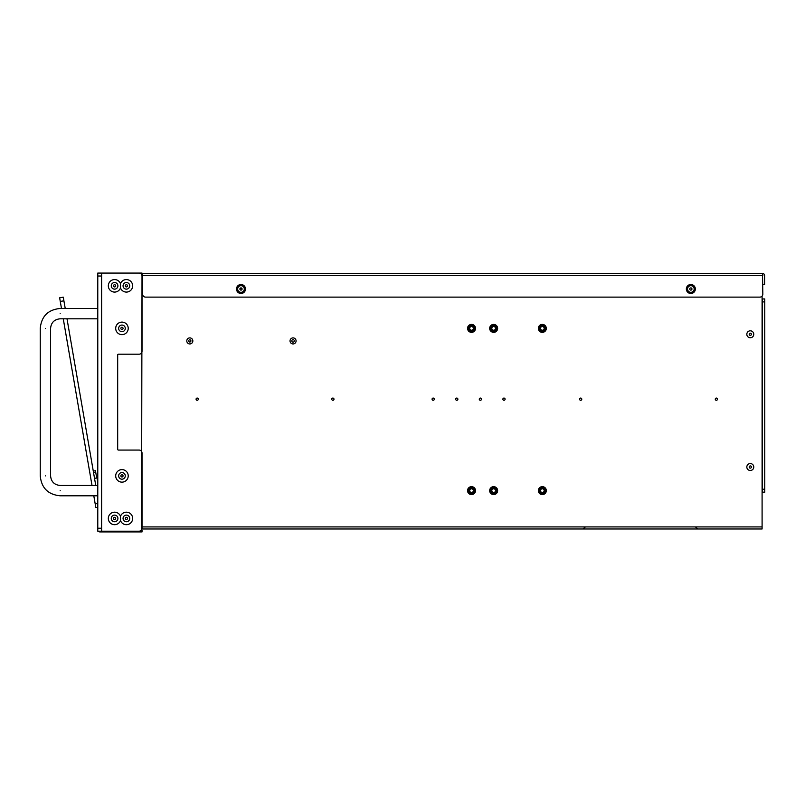 <?xml version="1.0" encoding="UTF-8"?>
<svg xmlns="http://www.w3.org/2000/svg" width="805" height="805" viewBox="0 0 805 805"><rect width="100%" height="100%" fill="white"/><g stroke="black" fill="none" stroke-linecap="round" stroke-linejoin="round"><path stroke-width="1.21" d="M245.495 289.005A4.498 4.498 0 0 1 240.997 293.503A4.498 4.498 0 0 1 236.489 289.005A4.498 4.498 0 0 1 240.997 284.507A4.498 4.498 0 0 1 245.495 289.005M237.676 289.005A3.321 3.321 0 0 0 240.997 292.316A3.321 3.321 0 0 0 244.307 289.005A3.321 3.321 0 0 0 240.997 285.684A3.321 3.321 0 0 0 237.676 289.005M695.349 289.005A4.498 4.498 0 0 1 690.851 293.503A4.498 4.498 0 0 1 686.353 289.005A4.498 4.498 0 0 1 690.851 284.507A4.498 4.498 0 0 1 695.349 289.005M687.54 289.005A3.321 3.321 0 0 0 690.851 292.316A3.321 3.321 0 0 0 694.172 289.005A3.321 3.321 0 0 0 690.851 285.684A3.321 3.321 0 0 0 687.54 289.005M762.536 275.28L762.828 294.167A2.948 2.948 0 0 1 759.88 297.115L145.564 297.115A2.948 2.948 0 0 1 142.616 294.167L142.616 273.519L762.687 273.519A1.922 1.922 0 0 1 764.599 275.431L764.599 284.578L762.828 284.578M762.536 273.519L762.828 275.431M142.022 275.874L142.616 275.723M142.022 277.645L142.465 277.645A1.922 1.922 0 0 0 142.616 277.634M126.385 284.728A1.107 1.107 0 0 0 125.278 285.835A1.107 1.107 0 0 0 126.385 286.932A1.107 1.107 0 0 0 127.492 285.835A1.107 1.107 0 0 0 126.385 284.728M114.592 284.728A1.107 1.107 0 0 0 113.485 285.835A1.107 1.107 0 0 0 114.592 286.932A1.107 1.107 0 0 0 115.699 285.835A1.107 1.107 0 0 0 114.592 284.728M121.968 327.273A1.107 1.107 0 0 0 120.861 328.38A1.107 1.107 0 0 0 121.968 329.487A1.107 1.107 0 0 0 123.064 328.38A1.107 1.107 0 0 0 121.968 327.273M121.968 474.769A1.107 1.107 0 0 0 120.861 475.876A1.107 1.107 0 0 0 121.968 476.983A1.107 1.107 0 0 0 123.064 475.876A1.107 1.107 0 0 0 121.968 474.769M114.592 517.323A1.107 1.107 0 0 0 113.485 518.43A1.107 1.107 0 0 0 114.592 519.537A1.107 1.107 0 0 0 115.699 518.43A1.107 1.107 0 0 0 114.592 517.323M126.385 517.323A1.107 1.107 0 0 0 125.278 518.43A1.107 1.107 0 0 0 126.385 519.537A1.107 1.107 0 0 0 127.492 518.43A1.107 1.107 0 0 0 126.385 517.323M189.809 337.899A3.019 3.019 0 0 0 186.79 340.918A3.019 3.019 0 0 0 189.809 343.946A3.019 3.019 0 0 0 192.838 340.918A3.019 3.019 0 0 0 189.809 337.899M293.06 337.899A3.019 3.019 0 0 0 290.031 340.918A3.019 3.019 0 0 0 293.06 343.946A3.019 3.019 0 0 0 296.079 340.918A3.019 3.019 0 0 0 293.06 337.899M690.851 287.898A1.107 1.107 0 0 0 689.744 289.005A1.107 1.107 0 0 0 690.851 290.112A1.107 1.107 0 0 0 691.958 289.005A1.107 1.107 0 0 0 690.851 287.898M240.997 287.898A1.107 1.107 0 0 0 239.89 289.005A1.107 1.107 0 0 0 240.997 290.112A1.107 1.107 0 0 0 242.094 289.005A1.107 1.107 0 0 0 240.997 287.898M542.329 493.435A2.807 2.807 0 0 1 539.521 490.627A2.807 2.807 0 0 1 542.329 487.83A2.807 2.807 0 0 1 545.126 490.627A2.807 2.807 0 0 1 542.329 493.435M493.656 493.435A2.807 2.807 0 0 1 490.849 490.627A2.807 2.807 0 0 1 493.656 487.83A2.807 2.807 0 0 1 496.454 490.627A2.807 2.807 0 0 1 493.656 493.435M471.529 493.435A2.807 2.807 0 0 1 468.721 490.627A2.807 2.807 0 0 1 471.529 487.83A2.807 2.807 0 0 1 474.326 490.627A2.807 2.807 0 0 1 471.529 493.435M542.329 331.187A2.807 2.807 0 0 1 539.521 328.38A2.807 2.807 0 0 1 542.329 325.582A2.807 2.807 0 0 1 545.126 328.38A2.807 2.807 0 0 1 542.329 331.187M493.656 331.187A2.807 2.807 0 0 1 490.849 328.38A2.807 2.807 0 0 1 493.656 325.582A2.807 2.807 0 0 1 496.454 328.38A2.807 2.807 0 0 1 493.656 331.187M471.529 331.187A2.807 2.807 0 0 1 468.721 328.38A2.807 2.807 0 0 1 471.529 325.582A2.807 2.807 0 0 1 474.326 328.38A2.807 2.807 0 0 1 471.529 331.187M197.185 398.073A1.107 1.107 0 0 0 196.078 399.179A1.107 1.107 0 0 0 197.185 400.286A1.107 1.107 0 0 0 198.292 399.179A1.107 1.107 0 0 0 197.185 398.073M433.181 398.073A1.107 1.107 0 0 0 432.074 399.179A1.107 1.107 0 0 0 433.181 400.286A1.107 1.107 0 0 0 434.287 399.179A1.107 1.107 0 0 0 433.181 398.073M456.777 398.073A1.107 1.107 0 0 0 455.67 399.179A1.107 1.107 0 0 0 456.777 400.286A1.107 1.107 0 0 0 457.884 399.179A1.107 1.107 0 0 0 456.777 398.073M480.374 398.073A1.107 1.107 0 0 0 479.267 399.179A1.107 1.107 0 0 0 480.374 400.286A1.107 1.107 0 0 0 481.481 399.179A1.107 1.107 0 0 0 480.374 398.073M503.98 398.073A1.107 1.107 0 0 0 502.873 399.179A1.107 1.107 0 0 0 503.98 400.286A1.107 1.107 0 0 0 505.087 399.179A1.107 1.107 0 0 0 503.98 398.073M716.37 398.073A1.107 1.107 0 0 0 715.263 399.179A1.107 1.107 0 0 0 716.37 400.286A1.107 1.107 0 0 0 717.476 399.179A1.107 1.107 0 0 0 716.37 398.073M332.878 398.073A1.107 1.107 0 0 0 331.771 399.179A1.107 1.107 0 0 0 332.878 400.286A1.107 1.107 0 0 0 333.984 399.179A1.107 1.107 0 0 0 332.878 398.073M580.677 398.073A1.107 1.107 0 0 0 579.57 399.179A1.107 1.107 0 0 0 580.677 400.286A1.107 1.107 0 0 0 581.784 399.179A1.107 1.107 0 0 0 580.677 398.073M750.3 463.559A3.462 3.462 0 0 0 746.829 467.031A3.462 3.462 0 0 0 750.3 470.492A3.462 3.462 0 0 0 753.762 467.031A3.462 3.462 0 0 0 750.3 463.559M750.3 330.815A3.462 3.462 0 0 0 746.829 334.286A3.462 3.462 0 0 0 750.3 337.748A3.462 3.462 0 0 0 753.762 334.286A3.462 3.462 0 0 0 750.3 330.815M542.329 486.643A3.985 3.985 0 0 0 538.344 490.627A3.985 3.985 0 0 0 542.329 494.612A3.985 3.985 0 0 0 546.313 490.627A3.985 3.985 0 0 0 542.329 486.643M493.656 486.643A3.985 3.985 0 0 0 489.671 490.627A3.985 3.985 0 0 0 493.656 494.612A3.985 3.985 0 0 0 497.631 490.627A3.985 3.985 0 0 0 493.656 486.643M471.529 486.643A3.985 3.985 0 0 0 467.544 490.627A3.985 3.985 0 0 0 471.529 494.612A3.985 3.985 0 0 0 475.514 490.627A3.985 3.985 0 0 0 471.529 486.643M542.329 324.405A3.985 3.985 0 0 0 538.344 328.38A3.985 3.985 0 0 0 542.329 332.364A3.985 3.985 0 0 0 546.313 328.38A3.985 3.985 0 0 0 542.329 324.405M493.656 324.405A3.985 3.985 0 0 0 489.671 328.38A3.985 3.985 0 0 0 493.656 332.364A3.985 3.985 0 0 0 497.631 328.38A3.985 3.985 0 0 0 493.656 324.405M471.529 324.405A3.985 3.985 0 0 0 467.544 328.38A3.985 3.985 0 0 0 471.529 332.364A3.985 3.985 0 0 0 475.514 328.38A3.985 3.985 0 0 0 471.529 324.405M542.329 488.786A1.841 1.841 0 0 0 540.487 490.627A1.841 1.841 0 0 0 542.329 492.469A1.841 1.841 0 0 0 544.17 490.627A1.841 1.841 0 0 0 542.329 488.786M493.656 488.786A1.841 1.841 0 0 0 491.805 490.627A1.841 1.841 0 0 0 493.656 492.469A1.841 1.841 0 0 0 495.498 490.627A1.841 1.841 0 0 0 493.656 488.786M471.529 488.786A1.841 1.841 0 0 0 469.687 490.627A1.841 1.841 0 0 0 471.529 492.469A1.841 1.841 0 0 0 473.37 490.627A1.841 1.841 0 0 0 471.529 488.786M471.529 326.538A1.841 1.841 0 0 0 469.687 328.38A1.841 1.841 0 0 0 471.529 330.231A1.841 1.841 0 0 0 473.37 328.38A1.841 1.841 0 0 0 471.529 326.538M542.329 326.538A1.841 1.841 0 0 0 540.487 328.38A1.841 1.841 0 0 0 542.329 330.231A1.841 1.841 0 0 0 544.17 328.38A1.841 1.841 0 0 0 542.329 326.538M493.656 326.538A1.841 1.841 0 0 0 491.805 328.38A1.841 1.841 0 0 0 493.656 330.231A1.841 1.841 0 0 0 495.498 328.38A1.841 1.841 0 0 0 493.656 326.538M762.094 296.119L762.094 528.976L142.022 528.976M142.022 278.238L142.616 278.238L142.022 278.238M99.689 531.189L99.689 531.924L142.022 531.924L142.022 530.153L141.318 530.153A2.948 2.948 0 0 0 141.539 529.861L142.022 274.918A1.841 1.841 0 0 0 142.022 274.847L141.781 274.847M101.611 531.189L101.611 273.076L139.074 273.076A2.948 2.948 0 0 1 142.022 276.024L142.022 351.242A2.948 2.948 0 0 1 139.074 354.2L118.426 354.2A0.735 0.735 0 0 0 117.681 354.935L117.681 449.331A0.735 0.735 0 0 0 118.426 450.065L139.074 450.065A2.948 2.948 0 0 1 142.022 453.014L142.022 528.241A2.948 2.948 0 0 1 139.074 531.189L101.46 531.189L101.46 273.076L142.022 273.076L142.022 274.847M142.022 275.36L762.536 275.431M99.689 531.924L97.777 531.189L97.777 273.076L101.46 273.076L97.777 273.076M749.193 467.031A1.107 1.107 0 0 1 750.3 465.924A1.107 1.107 0 0 1 751.397 467.031A1.107 1.107 0 0 1 750.3 468.138A1.107 1.107 0 0 1 749.193 467.031M749.193 334.286A1.107 1.107 0 0 1 750.3 333.179A1.107 1.107 0 0 1 751.397 334.286A1.107 1.107 0 0 1 750.3 335.393A1.107 1.107 0 0 1 749.193 334.286M242.033 288.633L239.95 288.633M189.809 339.811A1.107 1.107 0 0 0 188.702 340.918A1.107 1.107 0 0 0 189.809 342.024A1.107 1.107 0 0 0 190.916 340.918A1.107 1.107 0 0 0 189.809 339.811M293.06 339.67A1.258 1.258 0 0 0 291.802 340.918A1.258 1.258 0 0 0 293.06 342.175A1.258 1.258 0 0 0 294.308 340.918A1.258 1.258 0 0 0 293.06 339.67M762.094 298.957L762.094 492.177M762.244 492.177L762.244 298.957M762.536 298.957L764.75 298.957L762.536 298.957L764.75 298.957L764.75 301.905L762.536 301.905M762.536 489.229L764.75 489.229L764.75 301.905M764.75 489.229L764.75 492.177L762.536 492.177L764.75 492.177M128.226 328.38A6.269 6.269 0 0 1 121.968 334.649A6.269 6.269 0 0 1 115.699 328.38A6.269 6.269 0 0 1 121.968 322.111A6.269 6.269 0 0 1 128.226 328.38M118.647 328.38A3.321 3.321 0 0 0 121.968 331.7A3.321 3.321 0 0 0 125.278 328.38A3.321 3.321 0 0 0 121.968 325.069A3.321 3.321 0 0 0 118.647 328.38M132.654 285.835A6.269 6.269 0 0 1 120.488 287.949A6.269 6.269 0 0 1 108.323 285.835A6.269 6.269 0 0 1 120.488 283.712A6.269 6.269 0 0 1 132.654 285.835M120.488 283.712L120.488 287.949M123.064 285.835A3.321 3.321 0 0 0 126.385 289.146A3.321 3.321 0 0 0 129.706 285.835A3.321 3.321 0 0 0 126.385 282.515A3.321 3.321 0 0 0 123.064 285.835M111.271 285.835A3.321 3.321 0 0 0 114.592 289.146A3.321 3.321 0 0 0 117.902 285.835A3.321 3.321 0 0 0 114.592 282.515A3.321 3.321 0 0 0 111.271 285.835M120.488 520.553L120.488 516.317A6.269 6.269 0 0 1 132.654 518.43A6.269 6.269 0 0 1 120.488 520.553A6.269 6.269 0 0 1 108.323 518.43A6.269 6.269 0 0 1 120.488 516.317M111.271 518.43A3.321 3.321 0 0 0 114.592 521.751A3.321 3.321 0 0 0 117.902 518.43A3.321 3.321 0 0 0 114.592 515.109A3.321 3.321 0 0 0 111.271 518.43M123.064 518.43A3.321 3.321 0 0 0 126.385 521.751A3.321 3.321 0 0 0 129.706 518.43A3.321 3.321 0 0 0 126.385 515.109A3.321 3.321 0 0 0 123.064 518.43M128.226 475.876A6.269 6.269 0 0 1 121.968 482.145A6.269 6.269 0 0 1 115.699 475.876A6.269 6.269 0 0 1 121.968 469.607A6.269 6.269 0 0 1 128.226 475.876M118.647 475.876A3.321 3.321 0 0 0 121.968 479.196A3.321 3.321 0 0 0 125.278 475.876A3.321 3.321 0 0 0 121.968 472.565A3.321 3.321 0 0 0 118.647 475.876M101.46 531.189L97.777 531.189M97.777 477.798L94.527 478.351M97.576 495.789L97.777 497.158M95.453 470.714L93.279 471.086L95.453 470.714L93.279 471.086L95.453 470.714L95.704 472.163L93.531 472.545M96.711 477.979L95.704 472.163M65.225 308.476L63.273 297.176L59.64 297.8L61.482 308.476M63.273 297.176L59.64 297.8L63.273 297.176M97.777 507.21L95.825 507.542L93.793 495.789M92.012 485.465L63.263 318.8M95.755 485.465L67.006 318.8M60.164 490.627C60.164 484.499 60.164 484.499 60.164 490.627C60.164 496.755 60.164 496.755 60.164 490.627M45.412 475.876C51.54 475.876 51.54 475.876 45.412 475.876C39.284 475.876 39.284 475.876 45.412 475.876M45.412 328.38C51.54 328.38 51.54 328.38 45.412 328.38C39.284 328.38 39.284 328.38 45.412 328.38M60.164 313.638C60.164 319.766 60.164 319.766 60.164 313.638C60.164 307.5 60.164 307.5 60.164 313.638M762.094 526.913L142.022 526.913M101.46 528.241L97.777 528.241M101.46 276.024L97.777 276.024M97.777 482.406L97.003 477.929M63.907 300.808L60.274 301.442M97.777 503.467L95.191 503.91M97.777 318.8L60.164 318.8C54.338 319.364 51.148 322.564 50.574 328.38L50.574 475.876C51.148 481.702 54.338 484.902 60.164 485.465L97.777 485.465M97.777 308.476L60.164 308.476C48.069 309.653 41.427 316.285 40.25 328.38L40.25 475.876C41.427 487.971 48.069 494.612 60.164 495.789L97.777 495.789M695.721 527.205L697.885 528.976M585.104 527.205L582.931 528.976M50.574 475.876C51.148 481.702 54.338 484.902 60.164 485.465M60.164 318.8C54.338 319.364 51.148 322.564 50.574 328.38M40.25 475.876C41.427 487.971 48.069 494.612 60.164 495.789M60.164 308.476C48.069 309.653 41.427 316.285 40.25 328.38"/></g></svg>
